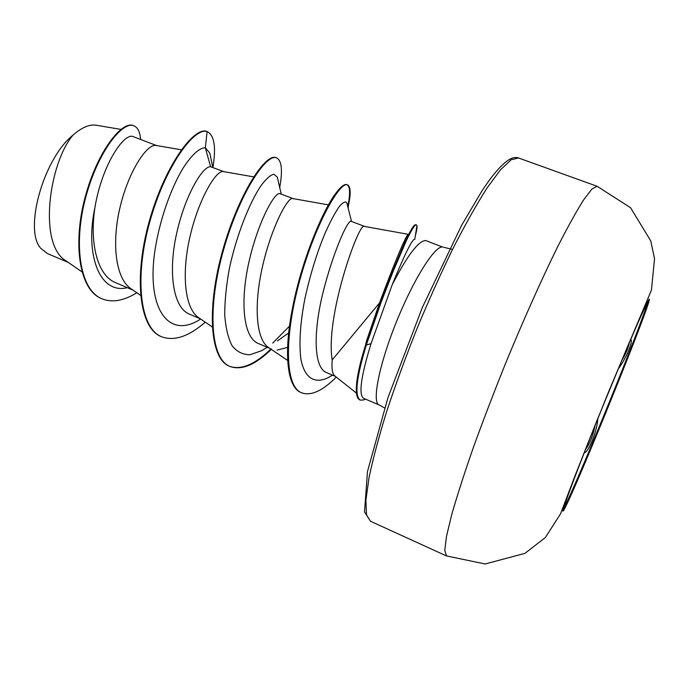 <?xml version="1.0" encoding="UTF-8"?>
<svg xmlns="http://www.w3.org/2000/svg" width="689" height="689" viewBox="0 0 689 689"><rect width="100%" height="100%" fill="white"/><g stroke="black" fill="none" stroke-linecap="round" stroke-linejoin="round"><path stroke-width="1.03" d="M647.376 302.807C644.017 318.654 575.668 486.753 564.515 506.648L563.921 507.698M648.065 301.842L648.211 301.782C651.527 301.773 577.038 485.762 565.221 506.958L563.8 509.016C562.207 509.507 579.535 463.594 602.634 406.829C625.707 350.064 646.368 302.592 648.065 301.842M597.794 418.757C597.329 430.556 588.535 452.518 584.229 452.802M630.702 339.427C633.579 340.909 626.215 358.358 618.214 368.977M365.437 399.095L363.887 399.904L360.33 400.137C354.344 396.184 356.334 377.83 366.298 345.068L365.644 344.801L366.359 341.365L379.518 302.91L332.21 359.916C331.461 368.796 332.399 374.196 335.026 376.108L356.471 393.143M379.105 404.943L363.542 398.276C358.452 394.668 360.95 376.452 371.052 343.622L392.136 284.936C407.104 255.817 418.283 241.004 425.647 240.504L442.441 246.989C434.535 245.956 413.038 280.234 396.029 322.805C378.941 365.359 371.776 402.548 379.105 404.943L384.591 407.94M364.335 226.293L350.761 221.195C346.662 221.884 332.796 253.509 322.952 292.791C313.194 332.038 313.607 367.659 326.483 372.568L335.276 376.315M379.518 302.91C394.401 263.026 406.708 233.158 408.508 234.363L363.938 226.319C358.375 223.899 324.993 317.043 332.21 359.916M156.601 145.551L132.503 136.353C122.728 134.054 101.576 166.729 94.944 207.467C89.372 243.234 97.468 275.721 115.692 282.714L132.891 290.052M181.336 149.806L155.835 145.422C147.033 144.018 129.084 170.174 120.308 206.226C111.403 242.218 115.296 278.83 131.375 289.018L140.53 295.297M223.641 171.604L210.61 166.721C202.859 165.834 185.143 195.065 176.677 233.278C168.056 271.406 172.724 307.638 189.544 314.193M253.69 176.884L222.943 171.509C215.803 170.786 199.104 198.294 190.328 235.216C181.44 272.095 184.178 308.689 199.069 317.956L212.203 326.905M292.851 198.51L279.527 193.506C273.697 193.299 257.41 223.787 248.789 262.716C240.056 301.687 243.139 337.601 258.392 343.535L269.881 348.436M328.472 204.883L292.274 198.466C286.934 198.458 271.595 227.413 262.793 265.231C253.897 303.005 255.361 339.531 268.943 347.807L287.666 360.476M277.426 340.926L288.691 332.951M277.099 350.124L287.606 347.377M68.392 262.492L47.541 253.604L40.978 248.531C23.564 230.781 43.019 159.081 72.956 135.182C81.793 127.344 89.673 124.046 96.589 125.286L120.894 129.394M72.956 135.182C49.152 162.854 37.55 245.43 66.566 261.226L81.879 271.819M210.61 166.721L205.322 147.756L209.783 153.07L210.67 157.333M127.327 287.683C99.052 294.72 84.876 253.483 94.944 207.467M200.688 319.059L199.336 319.86C168.805 338.893 147.067 309.413 154.491 253.578C158.78 222.616 170.054 190.379 182.18 169.589C191.232 155.12 199.526 147.67 205.322 147.756L207.122 131.53C214.365 135.277 216.286 147.239 212.875 167.418M136.81 292.747C123.779 300.86 112.161 302.876 101.946 298.793C79.347 289.811 73.284 242.795 85.841 196.916C98.217 150.891 122.875 120.678 133.907 125.811C137.783 127.465 140.005 131.969 140.582 139.324M206.33 131.237C193.015 127.422 164.24 167.117 149.134 221.798C133.838 276.401 138.859 327.895 161.071 336.516L161.631 336.757C139.436 328.153 134.441 276.651 149.737 222.039C164.843 167.349 193.6 127.646 206.898 131.453L207.122 131.53M101.679 298.673L101.412 298.561C78.787 289.569 72.707 242.554 85.272 196.684C97.649 150.667 122.315 120.463 133.365 125.605L133.907 125.811M414.313 239.333C411.634 240.22 404.245 255.421 392.136 284.936M278.055 180.432L277.297 177.116L273.826 174.196C270.338 175.04 265.945 179.019 260.657 186.142C249.59 202.859 236.723 234.493 229.471 268.004C226.388 284.626 224.803 300.085 224.717 314.382C225.596 327.464 228.05 337.911 232.072 345.74C236.921 351.795 242.916 354.783 250.073 354.714L261.811 350.641L267.211 347.299L261.811 350.641M272.741 343.088L289.526 326.095M347.29 204.831L346.722 202.592C345.232 201.119 342.7 202.497 339.143 206.726C335.087 212.643 330.522 221.212 325.432 232.426C317.302 251.623 310.472 273.611 304.943 298.389C300.24 322.676 298.888 342.872 300.878 358.986C304.478 378.218 314.64 384.221 328.179 377.675L332.503 375.126M161.631 336.757C174.222 341.399 188.76 336.533 205.253 322.168M279.691 187.52C282.8 170.372 281.767 160.494 276.59 157.884C266.557 152.949 239.574 193.256 223.606 249.642C207.458 305.95 209.74 358.788 230.005 366.47C241.589 370.604 255.438 364.834 271.552 349.142M348.091 207.983L349.909 197.183C350.606 189.992 349.805 185.892 347.514 184.876C340.383 181.026 315.863 222.366 299.999 279.45C284.161 336.172 284.462 386.503 301.73 392.851C311.058 396.115 322.573 390.87 336.275 377.107M415.295 236.043C416.716 230.729 417.267 227.275 416.948 225.665L416.44 224.838C414.873 224.433 411.445 229.876 406.131 241.176L393.273 271.078L381.293 301.799L366.298 345.068L371.052 343.622M276.59 157.884L276.013 157.66C265.954 152.725 238.954 193.006 222.986 249.384C206.838 305.683 209.137 358.521 229.428 366.221L230.005 366.47M229.713 366.341C241.271 370.251 255.025 364.447 270.992 348.91M347.756 206.666C350.339 194.048 350.158 186.753 347.204 184.781M347.514 184.876L346.911 184.643C344.388 183.687 340.495 186.822 335.242 194.048C322.263 211.549 301.928 260.123 292.937 305.994C283.412 352.157 286.779 387.27 301.127 392.584L301.429 392.713M416.44 224.838L414.907 224.855C412.789 226.345 409.18 232.736 404.09 244.009L386.451 286.279L365.644 344.801C361.088 359.158 358.177 371.207 356.911 380.939C355.558 392.11 356.497 398.414 359.71 399.87L360.33 400.137M621.297 361.346C625.715 353.965 628.359 347.919 629.238 343.2M585.607 449.288C589.741 443.905 592.928 435.896 595.175 425.259M563.085 508.706L563.533 506.088M645.972 303.694L647.333 301.558M564.196 509.447C561.88 513.555 562.586 510.256 566.324 499.559C572.059 483.514 583.678 453.534 597.587 419.024L628.101 345.241L642.725 311.798L649.107 299.224C654.516 294.461 576.633 487.054 564.196 509.447M446.524 555.945L444.767 550.408L446.429 536.619L451.734 514.562C457.074 495.925 464.162 473.903 473.007 448.487C482.713 421.625 493.445 393.574 505.183 364.335C523.149 320.618 541.502 279.553 557.504 247.075C567.633 227.189 576.305 211.506 583.531 200.025L591.972 188.993L597.105 186.271L630.556 207.716L650.752 240.883L654.55 258.788L651.432 290.112L608.284 392.523L575.315 475.031L560.562 513.761L545.387 537.506L524.923 553.37L485.151 563.981L446.524 555.945L370.518 521.272L366.505 514.795L365.902 500.24L369.028 477.649C372.99 458.796 378.872 436.731 386.693 411.445C395.512 384.798 405.632 357.135 417.052 328.429C428.928 299.922 441.029 273.059 453.328 247.833C465.402 224.287 476.616 204.383 486.951 188.131L500.498 169.787L511.109 159.796L518.507 157.962L597.105 186.271M518.507 157.962C514.881 156.816 507.845 155.74 489.896 179.398L482.205 190.474L461.656 225.251L422.478 307.182L387.959 397.631L367.495 471.5L364.507 511.893L370.518 521.272M451.622 249.203L443.363 247.187M189.535 314.201L200.284 318.774M101.946 298.793L101.412 298.561M414.787 239.384L416.948 225.665M347.678 206.347L349.909 197.183M199.336 319.86L200.628 319.016M277.297 177.116L281.198 193.979M346.722 202.592L351.485 221.298M328.179 377.675L332.451 375.109M301.127 392.584L301.73 392.851M212.772 167.384L209.783 153.07"/></g></svg>
